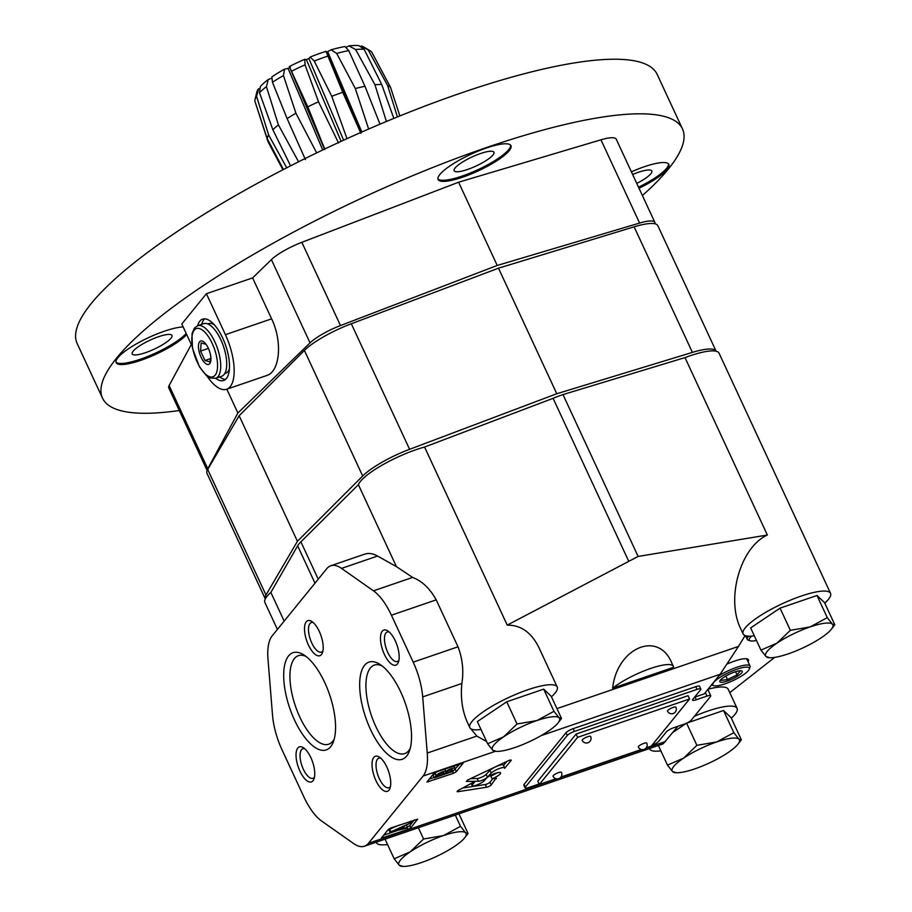 <?xml version="1.0" encoding="UTF-8"?>
<svg xmlns="http://www.w3.org/2000/svg" width="912" height="912" viewBox="0 0 912 912"><rect width="100%" height="100%" fill="white"/><g stroke="black" fill="none" stroke-linecap="round" stroke-linejoin="round"><path stroke-width="1.37" d="M206.055 344.326L201.13 342.958L200.583 351.052L204.972 360.502L209.897 361.87L210.877 357.698M208.415 348.373L200.583 351.052M210.786 358.519L204.972 360.502M226.826 389.196L237.884 413.022L207.765 468.757A30.894 6.988 155.1 0 0 207.263 470.296M191.303 344.474L169.13 385.514A30.894 6.988 155.1 0 0 168.777 387.908L207.149 470.569M654.953 223.793A30.894 6.988 155.1 0 0 654.884 222.425L616.238 139.183A30.894 6.988 155.1 0 0 600.962 139.81L458.588 182.218L497.222 265.46L340.484 325.561A30.894 6.988 155.1 0 0 310.034 342.878L237.884 413.022M458.588 182.218L301.849 242.318A30.894 6.988 155.1 0 0 271.4 259.635L252.613 277.898L206.42 293.732L181.807 324.011L192.101 346.195M206.42 293.732L225.412 334.67A41.701 17.089 71.1 0 1 226.632 389.264L266.521 375.584C279.995 371.8 282.697 341.692 271.616 318.835L252.613 277.898M654.884 222.425A30.894 6.988 155.1 0 0 639.597 223.052L497.222 265.46M642.401 195.533A319.702 72.299 155.1 0 0 682.495 128.945L657.153 74.351A319.702 72.299 155.1 0 0 461.506 92.853A319.702 72.299 155.1 0 0 77.178 343.573L102.52 398.156A319.702 72.299 155.1 0 0 179.265 410.514M682.495 128.945A319.702 72.299 155.1 0 0 486.848 147.436A319.702 72.299 155.1 0 0 102.52 398.156M183.175 326.963A40.151 9.086 155.1 0 0 164.445 331.181A40.151 9.086 155.1 0 0 116.166 362.668A40.151 9.086 155.1 0 0 147.687 357.766A40.151 9.086 155.1 0 0 186.686 334.544M639.016 188.26A40.151 9.086 155.1 0 0 668.838 164.422A40.151 9.086 155.1 0 0 644.271 166.748A40.151 9.086 155.1 0 0 631.389 171.832M486.392 148.006A40.151 9.086 155.1 0 0 438.113 179.493A40.151 9.086 155.1 0 0 478.367 170.818A40.151 9.086 155.1 0 0 510.959 145.681A40.151 9.086 155.1 0 0 486.392 148.006M158.563 336.71A21.934 4.959 155.1 0 0 132.194 353.902A21.934 4.959 155.1 0 0 154.174 349.171A21.934 4.959 155.1 0 0 171.98 335.434A21.934 4.959 155.1 0 0 158.563 336.71M115.995 362.087A40.151 9.086 155.1 0 0 148.382 356.193A40.151 9.086 155.1 0 0 186.185 333.45M480.499 153.535A21.934 4.959 155.1 0 0 454.142 170.726A21.934 4.959 155.1 0 0 476.121 165.995A21.934 4.959 155.1 0 0 493.928 152.258A21.934 4.959 155.1 0 0 480.499 153.535M437.942 178.912A40.151 9.086 155.1 0 0 477.854 169.735A40.151 9.086 155.1 0 0 510.629 145.168M636.77 183.403A21.934 4.959 155.1 0 0 651.806 171.011A21.934 4.959 155.1 0 0 638.389 172.277A21.934 4.959 155.1 0 0 632.632 174.5M638.514 187.165A40.151 9.086 155.1 0 0 668.507 163.921M197.63 325.732A32.433 13.292 71.1 0 1 202.601 319.132A32.433 13.292 71.1 0 1 222.688 338.033A32.433 13.292 71.1 0 1 223.622 380.498A32.433 13.292 71.1 0 1 215.654 378.332M226.632 389.264A41.701 17.089 71.1 0 1 206.99 376.04M225.492 379.415A32.433 13.292 71.1 0 1 219.644 376.952M201.62 324.364A32.433 13.292 71.1 0 1 204.733 318.835M229.425 368.676A26.254 10.762 71.1 0 1 225.617 373.282L224.74 373.578M207.719 323.908L208.597 323.6A26.254 10.762 71.1 0 1 214.423 324.9M208.335 348.213A12.358 5.062 71.1 0 1 210.934 358.769A12.358 5.062 71.1 0 1 206.055 363.831A12.358 5.062 71.1 0 1 198.998 351.12A12.358 5.062 71.1 0 1 199.796 341.578A12.358 5.062 71.1 0 1 205.895 344.075A12.358 5.062 71.1 0 1 208.335 348.213M197.676 325.709L203.672 323.657A27.805 11.389 71.1 0 1 220.886 339.857A27.805 11.389 71.1 0 1 221.696 376.257L215.699 378.309L210.17 377.956L206.386 375.55L199.432 366.784L192.443 348.088L191.999 333.689L194.359 328.138L197.676 325.709A27.805 11.389 71.1 0 1 214.89 341.92A27.805 11.389 71.1 0 1 215.699 378.309M305.429 159.611L287.12 118.617A67.18 16.142 -23 0 1 295.921 113.225L316.601 152.76A30.894 7.421 -23 0 1 317.137 152.657M324.877 149.443L307.8 106.864L289.343 66.576A59.029 14.182 -23 0 1 304.768 59.291L305.064 64.832L318.516 101.802L338.546 142.99M397.415 116.941L387.634 85.534L368.22 49.966L361.232 46.01L360.035 46.409M283.45 169.495L267.227 138.635L254.801 100.936A63.601 15.287 -23 0 1 254.961 99.818A63.601 15.287 -23 0 1 256.58 96.364L268.652 134.976L286.721 167.819M255.474 102.988L268.128 141.998L282.948 169.757M290.563 165.847L272.882 129.778L259.51 92.762L260.342 86.526A59.029 14.182 -23 0 1 268.299 79.481L266.418 86.64L278.411 124.876L298.577 161.8M271.936 78.136L268.299 79.481M324.444 149.158L289.343 66.576M322.734 149.978L288.067 68.423L284.51 69.175L283.45 75.559L295.921 113.225M346.469 138.909A30.894 7.421 -23 0 1 346.913 138.442L331.751 96.296L314.23 61.024L310.16 57.046L308.917 58.585L343.619 140.209M310.16 57.046A59.029 14.182 -23 0 1 326.017 51.346L342.764 92.329L360.913 133.403M386.403 121.49L374.957 84.759L355.657 49.556L349.068 45.919L345.99 47.321M368.653 129.048L355.327 88.544L336.699 53.432L331.136 49.795A59.029 14.182 -23 0 1 344.998 46.535L348.737 50.605L364.96 86.275L380.008 124.169M692.402 352.385A46.33 10.477 -24.9 0 1 716.102 351.211A46.33 10.477 -24.9 0 1 716.114 351.234L657.826 225.663A46.33 10.477 -24.9 0 0 634.125 226.837L692.402 352.385L556.776 393.733L498.499 268.185L634.125 226.837M265.278 598.933A46.33 10.477 -24.9 0 1 265.278 598.91L207.001 473.374A46.33 10.477 -24.9 0 1 207.697 469.463L239.149 415.747L297.426 541.295L362.68 475.996A46.33 10.477 -24.9 0 1 409.591 449.308L556.776 393.733M239.149 415.747L304.403 350.447A46.33 10.477 -24.9 0 1 351.314 323.76L498.499 268.185M265.278 598.91A46.33 10.477 -24.9 0 1 265.973 595.012L297.426 541.295M287.12 118.617L272.46 82.297L271.856 76.927A59.029 14.182 -23 0 1 284.51 69.175M288.067 68.423L290.347 67.203M341.122 141.36L306.375 59.633L304.768 59.291M306.375 59.633L308.917 58.585M326.496 52.315L331.136 49.795M349.068 45.919A59.029 14.182 -23 0 1 358.826 45.6L364.139 49.282L381.74 84.542L393.836 118.412M361.232 46.01A59.029 14.182 -23 0 1 363.694 46.957L370.226 50.821A63.601 15.287 -23 0 1 371.845 52.292L390.541 87.392L399.878 115.938M254.961 99.818L256.717 92.443A59.029 14.182 -23 0 1 258.62 88.646L256.58 96.364M361.847 132.023L327.796 51.916M272.46 82.297A63.601 15.287 -23 0 1 283.45 75.559M291.669 71.159A63.601 15.287 -23 0 1 305.064 64.832M259.51 92.762A63.601 15.287 -23 0 1 266.418 86.64M331.751 96.296A67.18 16.142 -23 0 1 342.764 92.329M307.8 106.864A67.18 16.142 -23 0 1 318.516 101.802M355.327 88.544A67.18 16.142 -23 0 1 364.96 86.275M267.227 138.635A67.18 16.142 -23 0 1 268.652 134.976M272.882 129.778A67.18 16.142 -23 0 1 278.411 124.876M387.634 85.534A67.18 16.142 -23 0 1 390.541 87.392M374.957 84.759A67.18 16.142 -23 0 1 381.74 84.542M314.23 61.024A63.601 15.287 -23 0 1 328.001 56.065M336.699 53.432A63.601 15.287 -23 0 1 348.737 50.605M355.657 49.556A63.601 15.287 -23 0 1 364.139 49.282M368.22 49.966A63.601 15.287 -23 0 1 370.226 50.821M725.872 676.043L727.502 679.554L737.078 674.869L735.608 671.722M734.696 672.019A12.358 2.793 155.1 0 0 720.309 680.249A12.358 2.793 155.1 0 0 732.222 679.041A12.358 2.793 155.1 0 0 740.84 670.73A12.358 2.793 155.1 0 0 734.696 672.019M721.552 678.995L721.084 680.352L727.502 679.554M740.236 670.981L737.078 674.869M824.767 603.128A48.188 10.898 155.1 0 0 830.536 593.336A48.188 10.898 155.1 0 0 782.234 603.744A48.188 10.898 155.1 0 0 743.12 633.92A48.188 10.898 155.1 0 0 744.192 635.105L744.808 636.029L738.503 646.403L720.161 674.264L704.246 693.872L695.047 697.019A6.179 1.402 -24.9 0 1 694.545 697.178M743.12 633.92L740.783 628.881C725.69 598.808 740.27 547.291 767.357 535.025L638.126 556.445L562.989 394.577A46.33 10.477 155.1 0 0 553.094 398.327L424.57 447.04A48.188 10.898 155.1 0 0 358.393 484.694L300.892 541.831A46.33 10.477 155.1 0 0 297.643 545.821L270.853 592.435A48.188 10.898 155.1 0 0 264.868 602.422L277.408 629.44M551.452 696.791A48.188 10.898 155.1 0 0 557.221 686.998L538.958 647.657C531.491 632.529 520.923 625.016 507.232 625.119L638.126 556.445M612.625 688.207C616.934 647.862 658.168 630.101 671.677 662.773L673.318 666.307A37.073 8.379 155.1 0 0 648.683 669.146A37.073 8.379 155.1 0 0 612.625 688.207L673.501 667.345A37.073 8.379 155.1 0 0 673.318 666.307M376.2 842.186A48.188 10.898 155.1 0 0 376.348 842.597A48.188 10.898 155.1 0 0 387.554 844.512M284.156 621.118L270.853 592.435M272.517 715.076A46.33 18.981 -108.9 0 0 282.025 749.824L303.821 796.769A46.33 18.981 -108.9 0 0 321.754 821.142L353.696 843.589A46.33 18.981 -108.9 0 0 364.458 846.211A46.33 18.981 -108.9 0 0 368.437 843.315L423.065 776.078A46.33 18.981 -108.9 0 0 427.249 753.061L422.701 696.893A46.33 18.981 -108.9 0 0 413.193 662.146L391.408 615.212A46.33 18.981 -108.9 0 0 373.475 590.839L341.533 568.393A46.33 18.981 -108.9 0 0 330.771 565.759A46.33 18.981 -108.9 0 0 326.792 568.655L272.152 635.903A46.33 18.981 -108.9 0 0 267.98 658.92L272.517 715.076M330.771 565.759L364.595 554.177C368.596 552.854 372.917 553.47 377.568 556.046L396.435 566.637L358.393 484.694M427.249 753.061L476.805 736.075L486.598 741.536M476.805 736.075L470.877 728.768A48.188 10.898 155.1 0 0 481 729.486M677.89 726.294L663.138 743.861L364.458 846.211M557.221 686.998A48.188 10.898 155.1 0 0 508.919 697.406A48.188 10.898 155.1 0 0 469.805 727.571L467.468 722.543C462.293 711.064 460.423 698.045 461.848 683.487C463.877 671.095 462.589 658.863 458.006 646.802L436.21 599.857C429.928 588.514 422.062 581.035 412.623 577.421L373.475 590.839M830.536 593.336L719.044 353.161A48.188 10.898 155.1 0 0 684.992 357.595L562.989 394.577M507.232 625.119L424.57 447.04M628.767 561.347L553.094 398.327M767.357 535.025L684.992 357.595M649.515 748.524A48.188 10.898 155.1 0 0 649.663 748.934A48.188 10.898 155.1 0 0 660.869 750.85M731.31 718.143A48.188 10.898 155.1 0 0 737.078 708.362A48.188 10.898 155.1 0 0 694.465 716.228M737.078 708.362L728.209 689.255A48.188 10.898 155.1 0 0 708.031 689.198M744.808 636.029L744.944 635.493A48.188 10.898 155.1 0 0 754.315 635.824M748.068 661.827A22.857 5.164 155.1 0 0 748.49 659.786A22.857 5.164 155.1 0 0 734.502 661.109A22.857 5.164 155.1 0 0 727.525 663.845M729.782 692.63L774.014 657.905A46.33 10.477 155.1 0 0 774.653 657.392M744.192 635.105A48.188 10.898 155.1 0 0 744.944 635.493M469.805 727.571A48.188 10.898 155.1 0 0 470.877 728.768M396.435 566.637L412.623 577.421M324.775 682.632A51.357 21.033 71.1 0 1 333.439 741.627A51.357 21.033 71.1 0 1 289.72 708.1A51.357 21.033 71.1 0 1 303.685 654.816A51.357 21.033 71.1 0 1 324.775 682.632M400.756 692.048A51.357 21.033 71.1 0 1 409.408 751.032A51.357 21.033 71.1 0 1 365.701 717.516A51.357 21.033 71.1 0 1 379.666 664.221A51.357 21.033 71.1 0 1 400.756 692.048M319.314 631.457A18.536 7.592 71.1 0 1 322.438 652.753A18.536 7.592 71.1 0 1 306.671 640.646A18.536 7.592 71.1 0 1 311.71 621.414A18.536 7.592 71.1 0 1 319.314 631.457M386.848 767.06A18.536 7.592 71.1 0 1 389.971 788.344A18.536 7.592 71.1 0 1 374.194 776.249A18.536 7.592 71.1 0 1 379.232 757.017A18.536 7.592 71.1 0 1 386.848 767.06M310.867 757.644A18.536 7.592 71.1 0 1 313.99 778.939A18.536 7.592 71.1 0 1 298.213 766.844A18.536 7.592 71.1 0 1 303.251 747.612A18.536 7.592 71.1 0 1 310.867 757.644M395.295 640.874A18.536 7.592 71.1 0 1 398.419 662.158A18.536 7.592 71.1 0 1 382.641 650.062A18.536 7.592 71.1 0 1 387.68 630.83A18.536 7.592 71.1 0 1 395.295 640.874M398.92 660.311A15.607 6.395 71.1 0 1 397.415 661.496A15.607 6.395 71.1 0 1 386.3 648.808A15.607 6.395 71.1 0 1 387.292 631.97A15.607 6.395 71.1 0 1 389.207 631.982M314.48 777.092A15.607 6.395 71.1 0 1 312.987 778.278A15.607 6.395 71.1 0 1 301.872 765.59A15.607 6.395 71.1 0 1 302.864 748.752A15.607 6.395 71.1 0 1 304.779 748.763M390.461 786.497A15.607 6.395 71.1 0 1 388.957 787.694A15.607 6.395 71.1 0 1 377.853 774.995A15.607 6.395 71.1 0 1 378.845 758.157A15.607 6.395 71.1 0 1 380.76 758.18M322.939 650.906A15.607 6.395 71.1 0 1 321.434 652.091A15.607 6.395 71.1 0 1 310.319 639.392A15.607 6.395 71.1 0 1 311.311 622.554A15.607 6.395 71.1 0 1 313.226 622.577M410.252 748.342A46.786 19.163 71.1 0 1 404.711 753.597A46.786 19.163 71.1 0 1 371.412 715.555A46.786 19.163 71.1 0 1 374.376 665.087A46.786 19.163 71.1 0 1 381.98 665.84M334.271 738.937A46.786 19.163 71.1 0 1 328.73 744.192A46.786 19.163 71.1 0 1 295.431 706.15A46.786 19.163 71.1 0 1 298.395 655.671A46.786 19.163 71.1 0 1 305.999 656.435M651.932 745.298A6.179 1.402 155.1 0 0 658.624 741.399L666.364 731.869A6.179 1.402 155.1 0 1 673.523 727.799L684.182 724.139A6.179 1.402 155.1 0 0 691.342 720.07L710.482 696.517A6.179 1.402 155.1 0 0 710.756 695.742A6.179 1.402 155.1 0 0 706.971 696.095L696.312 699.743A6.179 1.402 155.1 0 1 692.527 700.108A6.179 1.402 155.1 0 1 692.801 699.333L700.553 689.803A6.179 1.402 155.1 0 0 700.815 689.027A6.179 1.402 155.1 0 0 697.042 689.381L574.423 731.401A6.179 1.402 155.1 0 0 567.264 735.471L525.335 787.079A6.179 1.402 155.1 0 0 525.061 787.854A6.179 1.402 155.1 0 0 528.846 787.489L539.117 783.967M697.042 689.381L695.776 686.656A6.179 1.402 -24.9 0 1 699.55 686.291L700.815 689.027M695.776 686.656L573.146 728.677A6.179 1.402 -24.9 0 0 565.999 732.746L524.069 784.343A6.179 1.402 -24.9 0 0 523.796 785.118L525.061 787.854M646.243 747.817L651.305 746.084L689.586 698.968L688.058 695.696L576.099 734.057L537.818 781.174L539.345 784.457L556.001 778.745M638.537 746.415A4.628 1.049 155.1 0 0 638.332 746.996A4.628 4.628 0 0 0 644.476 749.242A4.628 4.628 0 0 0 646.733 743.098A4.628 1.049 155.1 0 0 643.895 743.36A4.628 1.049 155.1 0 0 638.537 746.415M667.698 710.516A4.628 1.049 155.1 0 0 667.493 711.098A4.628 4.628 0 0 0 673.649 713.344A4.628 4.628 0 0 0 675.895 707.199A4.628 1.049 155.1 0 0 673.067 707.461A4.628 1.049 155.1 0 0 667.698 710.516M582.392 739.746A4.628 1.049 155.1 0 0 582.187 740.327A4.628 4.628 0 0 0 588.343 742.585A4.628 4.628 0 0 0 590.6 736.429A4.628 1.049 155.1 0 0 587.761 736.691A4.628 1.049 155.1 0 0 582.392 739.746M553.231 775.645A4.628 1.049 155.1 0 0 553.025 776.226A4.628 4.628 0 0 0 559.181 778.483A4.628 4.628 0 0 0 561.427 772.327A4.628 1.049 155.1 0 0 558.6 772.589A4.628 1.049 155.1 0 0 553.231 775.645M576.099 734.057L577.627 737.341L539.345 784.457M560.937 777.047L641.307 749.516M689.586 698.968L577.627 737.341M470.626 778.609L477.181 778.517A5.563 1.254 155.1 0 0 481.901 777.092A5.563 1.254 155.1 0 0 486.142 774.402L487.407 777.138A5.563 1.254 -24.9 0 1 483.178 779.828A5.563 1.254 -24.9 0 1 478.447 781.253L466.328 781.413L467.685 780.011L507.973 760.882A3.089 0.695 -24.9 0 1 511.199 760.152A3.089 0.695 -24.9 0 1 511.085 760.505L504.621 768.36A7.729 1.744 -24.9 0 0 504.667 767.858L503.401 765.134A7.729 1.744 155.1 0 0 497.507 766A7.729 1.744 155.1 0 0 489.972 770.389L491.237 773.125L487.407 777.138M486.142 774.402L489.972 770.389M491.237 773.125A7.729 1.744 -24.9 0 1 498.773 768.736A7.729 1.744 -24.9 0 1 504.667 767.858M503.561 765.476L506.878 761.395M462.612 788.048L485.287 784.525A3.089 0.695 155.1 0 0 489.961 782.234L491.226 784.97A3.089 0.695 -24.9 0 1 486.552 787.261L457.938 791.696A3.067 0.695 -24.9 0 1 457.163 791.582A3.067 0.695 -24.9 0 1 458.964 790.009L475.118 781.31L472.405 784.662A6.965 1.573 -24.9 0 0 472.097 785.528L471.139 783.465M495.934 778.232L491.226 784.97M489.961 782.234L492.833 778.688M496.926 772.874A8.322 1.881 155.1 0 1 490.804 776.078L492.07 778.802L495.649 778.267A2.998 0.673 -24.9 0 1 496.413 778.369A2.998 0.673 -24.9 0 1 496.208 778.825M472.097 785.528A6.965 1.573 -24.9 0 0 477.706 784.628A6.965 1.573 -24.9 0 0 484.432 780.535L485.834 778.814A8.322 1.881 -24.9 0 1 493.859 773.923A8.322 1.881 -24.9 0 1 500.574 772.84A8.322 1.881 -24.9 0 1 492.07 778.802M383.576 835.221L397.723 830.376M407.915 829.407L381.353 838.139L388.204 829.532L391.066 827.902L417.639 819.17L410.776 827.777L407.915 829.407L407.14 827.72M407.333 827.07L409.762 825.599L414.39 819.911M407.459 827.321L406.763 828.176L389.994 832.246L411.301 822.59L404.495 826.033L402.431 828.563L407.459 827.321L406.467 825.189M410.651 821.188L411.301 822.59M399.205 825.109L389.743 829.122L390.758 831.311M389.743 829.122L388.979 830.068L389.994 832.246M399.958 827.948L400.471 829.042L393.038 830.866L402.089 827.047L400.471 829.042M429.153 779.133L434.009 777.469M453.492 773.319L426.919 782.051L433.77 773.444L436.643 771.814L463.205 763.082L456.353 771.689L453.492 773.319L452.66 771.529M453.424 770.754L459.967 763.811M454.769 769.09L452.854 771.461L434.192 777.856L436.107 775.496A5.563 1.254 -24.9 0 1 441.18 772.361A5.563 1.254 -24.9 0 1 445.854 771.392A6.019 1.357 -24.9 0 1 451.508 768.634A6.019 1.357 -24.9 0 1 455.042 768.337A6.019 1.357 -24.9 0 1 454.769 769.09M455.042 768.337L454.028 766.148A6.019 1.357 155.1 0 0 453.766 765.943M445.535 768.759A6.019 1.357 155.1 0 0 444.839 769.215L445.854 771.392M437.418 771.541A5.563 1.254 155.1 0 0 435.092 773.319L433.177 775.667L434.192 777.856M444.794 773.604L445.865 772.293A4.013 0.912 -24.9 0 1 449.776 770.218A4.013 0.912 -24.9 0 1 452.455 769.91A4.013 0.912 -24.9 0 1 452.477 770.024L451.406 771.335L444.794 773.604M450.745 769.91L451.406 771.335M442.092 772.886L442.742 774.311L437.019 776.272L438.079 774.961A3.397 0.764 -24.9 0 1 441.408 773.125A3.397 0.764 -24.9 0 1 443.813 772.806A3.397 0.764 -24.9 0 1 443.813 773L442.742 774.311M749.208 669.237A20.075 4.537 155.1 0 0 736.976 669.214A20.075 4.537 155.1 0 0 718.04 678.676A20.075 4.537 155.1 0 0 713.777 685.687A20.075 4.537 155.1 0 0 732.963 680.626A20.075 4.537 155.1 0 0 749.208 669.237L749.972 667.322A21.626 4.891 155.1 0 0 750.029 666.034A21.626 4.891 155.1 0 0 736.793 667.288A21.626 4.891 155.1 0 0 718.93 675.781M711.52 684.912A21.626 4.891 155.1 0 0 711.816 685.026L713.777 685.687M751.579 636.12A20.075 4.537 155.1 0 0 750.234 640.817A20.075 4.537 155.1 0 0 756.447 640.418M748.638 636.177A21.626 4.891 155.1 0 0 747.259 639.369A21.626 4.891 155.1 0 0 748.273 640.156L750.234 640.817M418.357 827.743L423.578 838.994L410.24 851.819L394.178 858.785L399.296 865.283A37.073 8.379 -24.9 0 1 410.24 851.819A37.073 8.379 -24.9 0 1 443.414 835.597L460.514 826.34L455.293 815.089M423.578 838.994L443.414 835.597A37.073 8.379 -24.9 0 1 465.644 832.827L468.05 833.465L464.675 837.82A37.073 8.379 -24.9 0 1 454.7 846.29A37.073 8.379 -24.9 0 1 421.538 862.513A37.073 8.379 -24.9 0 1 403.104 866.4A37.073 8.379 -24.9 0 1 399.296 865.283L401.713 865.921M468.05 833.465L458.941 813.835M464.675 837.82A37.073 8.379 -24.9 0 0 465.644 832.827L460.514 826.34M394.178 858.785L385.058 839.154M686.599 723.159L696.893 745.332L683.555 758.157L667.493 765.122L672.611 771.62A37.073 8.379 -24.9 0 1 683.555 758.157A37.073 8.379 -24.9 0 1 716.729 741.935L733.829 732.678L723.535 710.494L686.69 723.125M696.893 745.332L716.729 741.935A37.073 8.379 -24.9 0 1 738.959 739.165L741.365 739.814L737.99 744.158A37.073 8.379 -24.9 0 1 728.015 752.628A37.073 8.379 -24.9 0 1 694.853 768.85A37.073 8.379 -24.9 0 1 676.419 772.738A37.073 8.379 -24.9 0 1 672.611 771.62L675.028 772.259M741.365 739.814L731.071 717.63L723.535 710.494M737.99 744.158A37.073 8.379 -24.9 0 0 738.959 739.165L733.829 732.678M686.542 723.182L673.033 732.29M667.493 765.122L658.373 745.492M780.056 608.133L790.351 630.317L777.001 643.131L760.95 650.108L766.069 656.594A37.073 8.379 -24.9 0 1 777.001 643.131A37.073 8.379 -24.9 0 1 810.175 626.909L827.287 617.652L816.992 595.479L780.056 608.133L750.644 627.923L760.95 650.108M790.351 630.317L810.175 626.909A37.073 8.379 -24.9 0 1 832.417 624.15L834.822 624.788L831.448 629.143A37.073 8.379 -24.9 0 1 821.473 637.613A37.073 8.379 -24.9 0 1 788.299 653.836A37.073 8.379 -24.9 0 1 769.876 657.723A37.073 8.379 -24.9 0 1 766.069 656.594L768.474 657.233M834.822 624.788L824.516 602.604L816.992 595.479M831.448 629.143A37.073 8.379 -24.9 0 0 832.417 624.15L827.287 617.652M506.741 701.795L517.036 723.98L503.686 736.793L487.635 743.77L492.754 750.257A37.073 8.379 -24.9 0 1 503.686 736.793A37.073 8.379 -24.9 0 1 536.86 720.571L553.972 711.314L543.677 689.13L506.741 701.795L477.329 721.586L487.635 743.77M517.036 723.98L536.86 720.571A37.073 8.379 -24.9 0 1 559.102 717.812L561.507 718.451L558.133 722.806A37.073 8.379 -24.9 0 1 548.158 731.276A37.073 8.379 -24.9 0 1 514.984 747.498A37.073 8.379 -24.9 0 1 496.561 751.385A37.073 8.379 -24.9 0 1 492.754 750.257L495.159 750.895M561.507 718.451L551.201 696.266L543.677 689.13M558.133 722.806A37.073 8.379 -24.9 0 0 559.102 717.812L553.972 711.314M169.13 385.514L207.765 468.757M271.4 259.635L310.034 342.878M301.849 242.318L340.484 325.561M600.962 139.81L639.597 223.052M225.412 334.67L271.616 318.835M212.211 343.436A25.479 10.442 71.1 0 1 209.977 376.827A25.479 10.442 71.1 0 1 191.873 337.828A25.479 10.442 71.1 0 1 212.211 343.436M338.124 142.101A30.894 7.421 -23 0 1 339.287 142.204M324.501 149.135A30.894 7.421 -23 0 1 324.501 148.531M351.314 323.76L409.591 449.308M304.403 350.447L362.68 475.996M207.697 469.463L265.973 595.012M556.936 708.613L738.503 646.403M377.568 556.046L341.533 568.393M423.065 776.078L495.296 751.328M541.112 735.631L720.161 674.264M368.437 843.315L556.548 778.859M560.584 777.48L641.843 749.63M645.878 748.239L665.532 741.513M461.848 683.487L422.701 696.893M314.982 583.178L297.643 545.821M318.231 579.188L300.892 541.831M436.21 599.857L391.408 615.212M458.006 646.802L413.193 662.146M706.971 696.095L705.318 692.539M696.312 699.743L695.047 697.019M574.423 731.401L573.146 728.677M567.264 735.471L565.999 732.746M525.335 787.079L524.069 784.343M477.181 778.517L478.447 781.253M485.287 784.525L486.552 787.261M457.573 790.932L457.938 791.696M471.709 783.157L472.405 784.662M382.299 836.794L382.858 838.003M409.762 825.599L410.776 827.777M427.876 780.706L428.435 781.903M455.339 769.511L456.353 771.689M435.092 773.319L436.107 775.496M327.055 53.569L360.639 132.559M707.837 689.449L710.756 695.742M750.029 666.034L746.666 658.783M747.259 639.369L745.56 635.721M403.104 866.4L401.006 866.309M676.419 772.738L674.321 772.658M769.876 657.723L767.779 657.632M496.561 751.385L494.464 751.294"/></g></svg>
